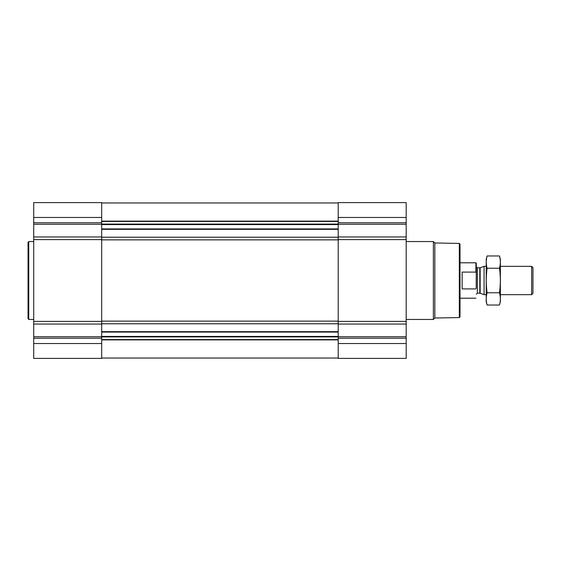 <?xml version="1.0" encoding="UTF-8"?>
<svg xmlns="http://www.w3.org/2000/svg" width="561" height="561" viewBox="0 0 561 561"><rect width="100%" height="100%" fill="white"/><g stroke="black" fill="none" stroke-linecap="round" stroke-linejoin="round"><path stroke-width="0.84" d="M33.716 343.521L33.716 358.395L101.695 358.395L101.695 343.521L33.716 343.521L33.716 202.605L101.695 202.605L101.695 236.952L33.716 236.952M406.192 202.605L406.192 236.952L338.213 236.952L338.213 202.605L406.192 202.605M406.192 324.048L338.213 324.048L338.213 358.395L406.192 358.395L406.192 236.952M406.192 239.596L338.213 239.596L338.213 236.952M338.213 239.596L338.213 324.048M101.695 343.521L101.695 236.952M459.305 243.418L459.305 317.582L460.013 316.874L460.013 244.126L459.305 243.418L434.831 242.997L433.387 241.553L406.192 241.553M459.305 317.582L434.831 318.003L434.831 242.997M434.831 318.003L433.387 319.447L433.387 241.553M33.716 319.447L28.758 319.447L28.758 241.553L33.716 241.553M28.758 319.447L28.05 318.739L28.05 242.261L28.758 241.553M476.219 288.214L476.296 263.2L475.896 262.793L460.013 262.793M476.296 272.969L475.896 272.092L475.896 262.793M475.896 288.908L462.138 288.908L462.138 272.092L475.896 272.092M531.646 266.335L531.646 294.665L532.95 293.361L532.95 267.639L531.646 266.335L500.377 266.335M486.212 294.665L484.066 294.665L484.066 266.335L486.212 266.335M499.479 305.03L500.377 301.671L500.377 259.329L499.479 255.97C500.636 260.059 500.636 264.147 499.479 268.235C500.636 276.307 500.636 284.483 499.479 292.765C500.636 296.853 500.636 300.941 499.479 305.03L487.109 305.03C485.952 300.941 485.952 296.853 487.109 292.765C485.952 284.693 485.952 276.517 487.109 268.235C485.952 264.147 485.952 260.059 487.109 255.97L499.479 255.97M499.479 292.765L487.109 292.765M499.479 268.235L487.109 268.235M487.109 305.03L486.212 301.671L486.212 259.329L487.109 255.97M101.695 331.677L338.213 331.677M101.695 323.788L338.213 323.788M406.192 217.479L338.213 217.479M406.192 222.759L338.213 222.759M406.192 224.26L338.213 224.26M406.192 321.404L338.213 321.404M406.192 336.74L338.213 336.74M406.192 338.241L338.213 338.241M406.192 343.521L338.213 343.521M101.695 229.323L338.213 229.323M101.695 237.212L338.213 237.212M101.695 221.104L338.213 221.104M101.695 221.441L338.213 221.441M101.695 224.091L338.213 224.091M101.695 224.582L338.213 224.582M101.695 228.916L338.213 228.916M101.695 239.863L338.213 239.863M101.695 321.137L338.213 321.137M101.695 332.084L338.213 332.084M101.695 336.418L338.213 336.418M101.695 336.909L338.213 336.909M101.695 339.559L338.213 339.559M101.695 339.896L338.213 339.896M101.695 217.479L33.716 217.479M101.695 222.759L33.716 222.759M101.695 224.26L33.716 224.26M101.695 239.596L33.716 239.596M101.695 321.404L33.716 321.404M101.695 324.048L33.716 324.048M101.695 336.74L33.716 336.74M101.695 338.241L33.716 338.241M480.16 267.758L479.795 267.821L479.795 293.179L480.16 293.242L480.16 267.758L484.066 266.335M479.795 293.179L477.362 293.179L477.362 267.821L476.296 266.763M101.695 202.956L338.213 202.956M101.695 358.044L338.213 358.044M433.387 319.447L406.192 319.447M475.896 298.207L460.013 298.207M531.646 294.665L500.377 294.665M480.16 293.242L484.066 294.665M479.795 267.821L477.362 267.821M477.362 293.179L476.296 294.237"/></g></svg>

